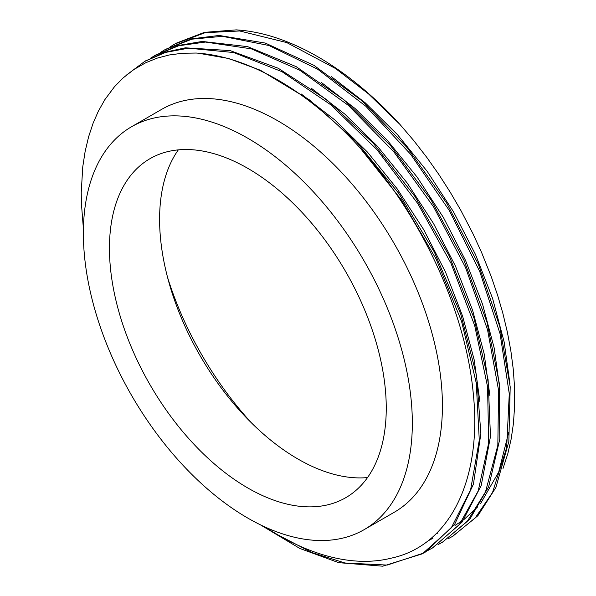 <?xml version="1.0" encoding="UTF-8"?>
<svg xmlns="http://www.w3.org/2000/svg" width="596" height="596" viewBox="0 0 596 596"><rect width="100%" height="100%" fill="white"/><g stroke="black" fill="none" stroke-linecap="round" stroke-linejoin="round"><path stroke-width="0.89" d="M170.285 46.771L174.807 44.007L205.158 32.676L239.681 30.977L286.736 42.569L335.578 68.54L368.395 93.781L399.834 124.318A282.638 163.177 -120 0 0 236.277 29.882L204.421 32.355L176.267 43.18M160.317 52.537L164.787 49.803L191.897 39.165L222.494 36.319L269.012 45.52L317.757 69.27L365.884 106.289L410.622 154.275L449.302 210.485L479.743 271.53L500.089 333.834L509.275 393.74L506.66 447.648L492.542 492.46L475.124 518.066L452.431 536.437L448.028 538.829M452.945 536.139L477.895 515.689L495.909 487.468L508.835 441.554L510.206 386.856L499.798 326.526L478.32 264.177L446.911 203.482L407.485 147.987L362.264 101.037L313.928 65.322L265.287 43.068L219.172 35.462L191.122 38.904L165.673 49.297M150.386 58.281L154.759 55.599L178.681 45.75L205.441 42.048L251.341 48.842L299.915 70.328L348.34 105.373L393.8 151.779L433.597 206.894L465.498 267.395L487.543 329.759L498.569 390.283L497.831 445.368L485.517 491.834L467.234 521.425L442.411 542.233L438.008 544.625M442.627 542.107L469.961 518.989L488.705 486.649L499.806 439.125L499.299 383.31L487.059 322.414L463.912 260.079L431.079 199.98L390.559 145.633L344.659 100.314L296.085 66.61L247.66 46.644L202.2 41.444L177.936 45.549L155.578 55.137M125.987 75.446L144.731 61.395L165.509 52.426L188.515 48.172L233.736 52.545L282.072 71.736L330.713 104.754L376.828 149.499L417.699 203.445L450.993 263.313L474.707 325.625L487.558 386.692L488.705 442.873L478.215 490.918L459.285 524.703L432.383 548.029L427.98 550.428M432.77 547.806L461.975 522.215L481.21 485.539L490.486 436.488L488.094 379.63L474.043 318.264L449.25 256.034L415.047 196.628L373.506 143.509L326.988 99.897L278.243 68.257L230.116 50.593L185.378 47.822L164.794 52.292L145.454 60.986M265.332 527.132A274.421 158.439 -120 0 0 390.633 558.296M479.907 401.846L474.192 359.88L462.63 316.23L445.607 272.283L423.57 229.415L397.241 188.917L367.441 152.084L335.049 120.101L301.084 93.885M428.45 540.475L428.829 540.296M429.791 539.827L432.964 538.195M489.934 395.953L484.198 353.972L472.621 310.322L455.582 266.375L433.523 223.507L407.195 183.009L377.38 146.199L344.972 114.223L311.008 88.014M428.785 540.483L432.979 538.21M499.947 389.948L494.181 347.982L482.604 304.362L465.55 260.459L443.498 217.622L417.185 177.168L387.393 140.395L355.007 108.435L321.08 82.248M278.332 535.111L312.028 552.581L344.898 562.982L387.169 565.082L423.704 553.051L425.797 551.807L454.673 524.301L473.44 484.161L480.86 433.65L476.591 375.845L460.745 314.092L434.35 252.063L398.821 193.439L356.319 141.624L309.264 99.778L260.422 70.254L228.663 58.505L198.163 53.178M390.633 558.281C449.585 546.256 482.477 479.668 473.209 392.928C465.61 311.291 421.081 215.201 359.723 147.473A282.638 163.177 60 0 0 196.159 53.044L182.361 53.245L169.189 54.988L157.135 58.147L145.752 62.736L133.981 69.456L123.201 77.853L114.477 86.733L104.836 99.666L98.295 111.303L93.125 123.141L88.625 136.722L85.146 151.362L82.762 166.82L81.235 192.381L81.399 203.437L83.418 228.894M436.19 533.636L438.023 533.055M454.994 525.448L462.354 520.695M464.016 519.474L477.791 506.786M480.629 503.464L498.681 472.092L508.656 432.51M509.96 383.913L504.164 342L492.601 298.447L475.548 254.611L453.526 211.833L427.265 171.439L397.517 134.718L365.199 102.78L331.324 76.593M359.723 147.473L401.6 200.159L436.25 259.297L461.595 321.467L476.256 382.975L479.281 440.168L470.631 489.718L451.269 527.892L422.355 553.826L382.744 566.2L338.684 562.661L299.818 548.454L260.243 524.733M399.842 124.318L413.639 140.447L426.81 157.404L438.865 174.479L450.248 192.217L460.842 210.388L472.799 233.379L481.523 252.331L491.164 276.38L497.705 295.579L502.875 313.377L507.375 332.166L510.854 350.813L513.238 369.036L514.519 386.551L514.661 405.429L513.447 423.361L511.197 438.857L507.867 453.511L503.017 468.449M364.156 529.643L394.247 512.269A232.611 134.301 -120 0 0 394.247 243.675A232.611 134.301 -120 0 0 161.635 109.373L131.552 126.747A232.611 134.301 -120 0 0 83.373 233.23A232.611 134.301 -120 0 0 184.909 467.324A232.611 134.301 -120 0 0 364.156 529.643A232.611 134.301 -120 0 0 364.156 261.048A232.611 134.301 -120 0 0 131.552 126.747M109.448 248.286A195.734 113.009 -120 0 0 194.892 445.264A195.734 113.009 -120 0 0 345.717 497.705A195.734 113.009 -120 0 0 345.717 271.694A195.734 113.009 -120 0 0 149.991 158.685A195.734 113.009 -120 0 0 109.448 248.286M178.331 149.864A195.734 113.009 -120 0 0 159.594 219.335A195.734 113.009 -120 0 0 228.961 397.897A195.734 113.009 -120 0 0 367.523 477.567M167.618 277.587A232.611 134.301 -120 0 0 251.564 422.981M176.163 43.225L175.507 43.605M166.135 49.021L164.787 49.796M453.78 535.662L452.431 536.437M156.1 54.81L154.759 55.584M443.752 541.451L443.26 541.734M146.072 60.598L144.731 61.373"/></g></svg>
